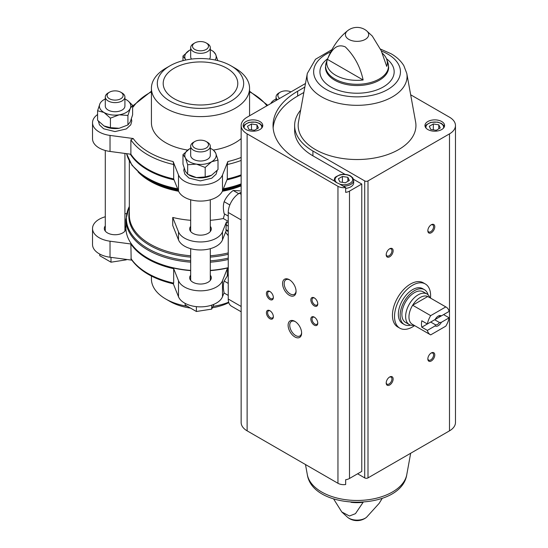 <?xml version="1.0" encoding="UTF-8"?>
<svg xmlns="http://www.w3.org/2000/svg" width="548" height="548" viewBox="0 0 548 548"><rect width="100%" height="100%" fill="white"/><g stroke="black" fill="none" stroke-linecap="round" stroke-linejoin="round"><path stroke-width="0.82" d="M241.147 192.211L239.353 193.245A15.7 9.069 120 0 0 228.249 212.48L228.249 299.023A15.7 9.069 120 0 0 231.503 306.209L241.147 311.778M228.249 235.709L225.543 232.222M190.677 226.324A10.796 6.234 0 0 0 189.697 228.92A10.796 6.234 0 0 0 192.855 233.332A10.796 6.234 0 0 0 204.623 234.681A10.796 6.234 0 0 0 211.288 228.92A10.796 6.234 0 0 0 210.302 226.324M210.302 220.31A71.151 41.079 0 0 0 223.31 218.536L228.249 221.385M228.249 231.571L226.105 230.338L225.954 229.585L226.475 221.871L222.481 231.852A22.571 13.036 0 0 1 200.493 241.956A22.571 13.036 0 0 1 178.497 231.852L172.736 217.453A71.151 41.079 0 0 0 190.677 220.31M172.736 217.453L172.736 225.468L178.497 239.866A22.571 13.036 0 0 0 200.493 249.97A22.571 13.036 0 0 0 222.481 239.866L226.262 230.427M223.31 218.536L224.639 214.008M228.249 267.677A74.59 43.066 180 0 1 210.302 270.397M190.677 270.397A74.59 43.066 180 0 1 147.748 258.156A74.59 43.066 180 0 1 125.903 227.708L125.903 219.495A74.59 43.066 180 0 0 190.677 262.184M173.141 283.378L173.682 283.117L173.682 268.691A74.59 43.066 180 0 1 130.883 243.983L131.143 259.17C139.487 270.938 153.598 279.172 173.469 283.864M228.249 268.479A74.59 43.066 180 0 1 227.297 268.691L227.297 275.671M173.682 164.516L173.682 178.943L178.497 190.985L178.497 174.956L173.141 161.571L173.682 164.516A74.59 43.066 180 0 1 130.883 139.809L133.212 138.521L110.025 135.424A22.571 13.036 0 0 1 92.53 122.731A22.571 13.036 0 0 1 97.592 114.505M130.883 139.809L130.883 154.235A74.59 43.066 180 0 0 173.682 178.943M241.147 174.86A74.59 43.066 180 0 1 227.297 178.943L227.297 164.516L227.838 161.571L222.481 174.956A22.571 13.036 0 0 1 200.493 185.06A22.571 13.036 0 0 1 178.497 174.956M235.188 68.24L231.023 65.835A43.182 24.934 180 0 1 231.023 101.092A43.182 24.934 180 0 1 169.955 101.092A43.182 24.934 180 0 1 169.955 65.835A43.182 24.934 180 0 1 231.023 65.835L235.188 68.24A49.073 28.332 180 0 1 249.559 88.269A49.073 28.332 180 0 1 200.493 116.601A49.073 28.332 180 0 1 151.419 88.269A49.073 28.332 180 0 1 165.791 68.24L169.955 65.835M226.858 68.24A37.291 21.53 180 0 1 237.784 83.467A37.291 21.53 180 0 1 200.493 104.997A37.291 21.53 180 0 1 163.194 83.467A37.291 21.53 180 0 1 186.217 63.568A37.291 21.53 180 0 1 226.858 68.24M241.147 138.596A49.073 28.332 180 0 1 213.487 150.049M187.69 150.077A49.073 28.332 180 0 1 151.419 122.731L151.419 88.269M151.419 91.817A72.624 41.929 180 0 0 133.212 106.942L132.616 107.018M178.497 190.985A22.571 13.036 0 0 0 200.493 201.082A22.571 13.036 0 0 0 222.481 190.985L227.297 178.943M92.53 122.731L92.53 138.754A22.571 13.036 0 0 0 110.025 151.454L130.883 154.235M241.147 175.661A74.59 43.066 180 0 1 226.947 179.819M174.031 179.819A74.59 43.066 180 0 1 130.321 154.159M228.249 267.862A73.61 42.497 180 0 1 210.302 270.623M190.677 270.623A73.61 42.497 180 0 1 148.44 258.553L147.748 258.156M126.567 213.604L124.917 213.823M105.291 216.768A22.571 13.036 0 0 0 92.53 228.509A22.571 13.036 0 0 0 110.025 241.202L130.883 243.983M173.682 268.691L178.497 280.734A22.571 13.036 0 0 0 200.493 290.837A22.571 13.036 0 0 0 222.481 280.734L227.297 268.691M190.677 275.206A10.796 6.234 0 0 0 189.697 277.802A10.796 6.234 0 0 0 192.855 282.213A10.796 6.234 0 0 0 204.623 283.563A10.796 6.234 0 0 0 211.288 277.802A10.796 6.234 0 0 0 210.302 275.206M105.291 225.913A10.796 6.234 0 0 0 104.312 228.509A10.796 6.234 0 0 0 107.47 232.914A10.796 6.234 0 0 0 119.238 234.263A10.796 6.234 0 0 0 125.903 228.509A10.796 6.234 0 0 0 124.917 225.913M173.326 283.83L178.497 296.763A22.571 13.036 0 0 0 200.493 306.859A22.571 13.036 0 0 0 222.481 296.763L224.091 292.748M92.53 228.509L92.53 244.531A22.571 13.036 0 0 0 110.025 257.231L131.808 260.136M228.646 302.195A49.073 28.332 180 0 1 212.973 306.387M187.375 306.291A49.073 28.332 180 0 1 165.791 299.023A49.073 28.332 180 0 1 151.419 278.994L151.419 276.055M228.783 302.633A43.182 24.934 180 0 1 212.336 307.777M190.403 308.045A43.182 24.934 180 0 1 169.955 301.427L165.791 299.023M207.432 142.247L206.151 141.514A8.008 4.624 180 0 1 206.151 148.049A8.008 4.624 180 0 1 194.828 148.049A8.008 4.624 180 0 1 194.828 141.514A8.008 4.624 180 0 1 206.151 141.514L207.432 142.247A9.816 5.665 180 0 1 210.302 146.254A9.816 5.665 180 0 1 200.493 151.919A9.816 5.665 180 0 1 190.677 146.254A9.816 5.665 180 0 1 193.547 142.247L194.828 141.514M210.302 146.254L210.302 155.358A9.816 5.665 180 0 1 200.493 161.023A9.816 5.665 180 0 1 190.677 155.358L190.677 146.254M210.302 148.282A15.7 9.069 180 0 1 215.659 153.008A15.7 9.069 180 0 1 211.596 161.77A15.7 9.069 180 0 1 196.424 164.112A15.7 9.069 180 0 1 185.32 157.708A15.7 9.069 180 0 1 189.389 148.946A15.7 9.069 180 0 1 190.677 148.282M189.389 148.946L182.977 154.632L185.32 157.708L187.669 164.743L196.424 164.112L205.185 167.455L211.596 161.77L218.001 160.05L215.659 153.008L213.309 149.94M218.001 160.05L218.001 169.544L211.596 175.23L205.185 176.949L196.424 177.579L187.669 174.237L185.32 171.168L182.977 164.126L182.977 154.632M187.669 164.743L187.669 174.237M205.185 167.455L205.185 176.949M211.596 175.23A15.7 9.069 180 0 1 196.424 177.579A15.7 9.069 180 0 1 188.745 174.839M122.046 92.954L120.766 92.215A8.008 4.624 180 0 1 120.766 98.756A8.008 4.624 180 0 1 109.442 98.756A8.008 4.624 180 0 1 109.442 92.215A8.008 4.624 180 0 1 120.766 92.215L122.046 92.954A9.816 5.665 180 0 1 124.917 96.962A9.816 5.665 180 0 1 115.107 102.627A9.816 5.665 180 0 1 105.291 96.962A9.816 5.665 180 0 1 108.168 92.954L109.442 92.215M124.917 96.962L124.917 106.059A9.816 5.665 180 0 1 115.107 111.73A9.816 5.665 180 0 1 105.291 106.059L105.291 96.962M124.917 98.983A15.7 9.069 180 0 1 126.211 99.654A15.7 9.069 180 0 1 130.273 108.408A15.7 9.069 180 0 1 119.169 114.82A15.7 9.069 180 0 1 104.004 112.47A15.7 9.069 180 0 1 99.935 103.716A15.7 9.069 180 0 1 105.291 98.983M99.935 103.716L97.592 110.758L104.004 112.47L110.415 118.156L119.169 114.82L127.924 115.45L130.273 108.408L132.616 105.332L128.259 101.058M127.924 115.45L127.924 124.944L119.169 128.28L110.415 127.65L104.004 125.937L97.592 120.252L97.592 110.758M132.616 105.332L132.616 114.833L130.273 121.868L127.924 124.944M110.415 118.156L110.415 127.65M119.169 128.28A15.7 9.069 180 0 1 104.004 125.937M279.672 98.407A8.008 4.624 180 0 1 280.213 92.215A8.008 4.624 180 0 1 290.94 91.9M277.336 99.757A9.816 5.665 180 0 1 276.062 96.962A9.816 5.665 180 0 1 278.932 92.954L280.213 92.215M270.794 103.531A15.7 9.069 180 0 1 276.062 98.983M207.432 43.655L206.151 42.915A8.008 4.624 180 0 1 206.151 49.457A8.008 4.624 180 0 1 194.828 49.457A8.008 4.624 180 0 1 194.828 42.915A8.008 4.624 180 0 1 206.151 42.915L207.432 43.655A9.816 5.665 180 0 1 210.302 47.662A9.816 5.665 180 0 1 200.493 53.327A9.816 5.665 180 0 1 190.677 47.662A9.816 5.665 180 0 1 193.547 43.655L194.828 42.915M210.302 47.662L210.302 56.766A9.816 5.665 180 0 1 209.452 59.074M191.526 59.074A9.816 5.665 180 0 1 190.677 56.766L190.677 47.662M210.302 49.69A15.7 9.069 180 0 1 215.659 54.416A15.7 9.069 180 0 1 215.152 60.013M185.827 60.013A15.7 9.069 180 0 1 185.32 59.109A15.7 9.069 180 0 1 189.389 50.354A15.7 9.069 180 0 1 190.677 49.69M217.775 60.616L215.659 54.416L213.309 51.348M189.389 50.354L182.977 56.04L185.32 59.109M182.977 56.04L182.977 60.677M196.383 306.647L196.383 311.49L185.162 305.017L185.162 303.4M196.383 311.49L211.706 309.12L211.706 305.14M211.706 309.12L213.953 304.291M110.997 257.361L110.997 262.197L99.777 255.717L99.777 254.101M110.997 262.197L126.321 259.827L126.321 259.403M126.321 259.827L126.506 259.43M228.249 295.42L224.153 293.057C223.098 288.433 223.098 284.419 224.153 281.028L228.249 274.48M224.153 281.028L228.249 283.391M228.249 216.09L224.153 213.727C223.098 209.103 223.098 205.096 224.153 201.698C226.098 197.355 229.105 193.615 233.174 190.471L239.983 190.848M233.174 190.471L238.688 193.656M224.153 201.698L229.831 204.973M414.596 325.608A25.516 14.734 -60 0 1 399.814 328.17L397.732 326.971A25.516 14.734 -60 0 1 397.732 297.509A25.516 14.734 -60 0 1 423.248 282.775L425.33 283.974A25.516 14.734 -60 0 1 430.495 298.064M304.832 87.091L297.646 91.235A84.008 48.505 0 0 0 273.041 125.533A84.008 48.505 0 0 0 297.646 159.831L334.472 181.087A10.796 6.234 180 0 0 338.548 183.443L345.665 187.553L345.665 192.362A8.165 4.713 0 0 0 349.501 191.115L361.769 184.032L361.769 471.39L349.501 478.473A8.165 4.713 0 0 1 345.665 479.719L345.665 484.528A8.165 4.713 0 0 1 337.952 483.281L247.127 430.844A20.413 11.789 0 0 1 241.147 422.508L241.147 125.533A20.413 11.789 0 0 0 247.127 133.87L337.952 186.306A8.165 4.713 0 0 0 345.665 187.553M303.852 92.461L297.646 96.044A84.008 48.505 0 0 0 273.144 127.937M259.896 121.526A9.816 5.665 180 0 1 262.766 125.533A9.816 5.665 180 0 1 252.957 131.198A9.816 5.665 180 0 1 243.141 125.533A9.816 5.665 180 0 1 249.196 120.3A9.816 5.665 180 0 1 259.896 121.526M305.483 83.508L247.127 117.197A20.413 11.789 0 0 0 241.147 125.533M363.125 502.304L355.46 513.661L349.446 516.004L341.801 511.976L333.616 498.954M363.091 502.31A30.284 17.481 180 0 1 351.015 502.31M382.292 53.204A30.284 17.481 0 0 1 386.614 59.081A30.284 17.481 0 0 1 386.717 66.377L381.196 50.642L372.298 36.065L366.482 30.702A11.638 6.72 180 0 1 365.276 39.388A11.638 6.72 180 0 1 349.501 39.751A11.638 6.72 180 0 1 347.624 30.702C338.068 38.339 330.917 49.046 326.163 62.808L325.45 67.294A31.606 18.248 180 0 0 357.049 85.543A31.606 18.248 180 0 0 388.655 67.294L387.936 62.808A31.428 18.146 180 0 1 357.049 84.303A31.428 18.146 180 0 1 326.163 62.808M327.382 59.362A30.284 17.481 0 0 0 363.125 79.994L327.382 59.362C330.725 51.944 335.554 42.751 345.315 46.902C354.446 55.944 360.379 66.979 363.125 79.994M300.647 110.1A62.417 36.038 0 0 0 294.632 125.533A62.417 36.038 0 0 0 312.915 151.015L364.708 180.915A2.322 1.343 0 0 0 367.996 180.915L449.49 133.87A20.413 11.789 0 0 0 455.47 125.533A20.413 11.789 0 0 0 449.49 117.197L410.671 94.79M294.872 336.952A9.549 5.514 -120 0 0 301.619 333.054A9.549 5.514 -120 0 0 294.872 321.361A9.549 5.514 -120 0 0 288.118 325.259A9.549 5.514 -120 0 0 294.872 336.952M289.317 295.276A9.549 5.514 -120 0 0 296.071 291.378A9.549 5.514 -120 0 0 289.317 279.686A9.549 5.514 -120 0 0 282.569 283.583A9.549 5.514 -120 0 0 289.317 295.276M269.89 318.737A4.905 2.836 -120 0 0 273.356 316.73A4.905 2.836 -120 0 0 269.89 310.723A4.905 2.836 -120 0 0 266.417 312.723A4.905 2.836 -120 0 0 269.89 318.737M314.305 325.149A4.905 2.836 -120 0 0 317.772 323.142A4.905 2.836 -120 0 0 314.305 317.134A4.905 2.836 -120 0 0 310.832 319.135A4.905 2.836 -120 0 0 314.305 325.149M269.89 299.503A4.905 2.836 -120 0 0 273.356 297.502A4.905 2.836 -120 0 0 269.89 291.488A4.905 2.836 -120 0 0 266.417 293.495A4.905 2.836 -120 0 0 269.89 299.503M314.305 305.914A4.905 2.836 -120 0 0 317.772 303.914A4.905 2.836 -120 0 0 314.305 297.9A4.905 2.836 -120 0 0 310.832 299.907A4.905 2.836 -120 0 0 314.305 305.914M357.604 473.794L364.708 477.897A2.322 1.343 0 0 0 367.996 477.897L449.49 430.844A20.413 11.789 0 0 0 455.47 422.508L455.47 125.533M361.769 184.032L353.508 179.258M345.069 174.387L312.915 155.824L312.915 151.015M389.669 385.004A4.905 2.836 -60 0 1 386.196 383.004A4.905 2.836 -60 0 1 389.669 376.99A4.905 2.836 -60 0 1 393.135 378.997A4.905 2.836 -60 0 1 389.669 385.004M431.303 232.749A4.905 2.836 -60 0 1 427.837 230.749A4.905 2.836 -60 0 1 431.303 224.742A4.905 2.836 -60 0 1 434.776 226.742A4.905 2.836 -60 0 1 431.303 232.749M389.669 256.793A4.905 2.836 -60 0 1 386.196 254.786A4.905 2.836 -60 0 1 389.669 248.778A4.905 2.836 -60 0 1 393.135 250.779A4.905 2.836 -60 0 1 389.669 256.793M431.303 360.968A4.905 2.836 -60 0 1 427.837 358.961A4.905 2.836 -60 0 1 431.303 352.953A4.905 2.836 -60 0 1 434.776 354.953A4.905 2.836 -60 0 1 431.303 360.968M441.715 121.526A9.816 5.665 180 0 1 444.592 125.533A9.816 5.665 180 0 1 434.776 131.198A9.816 5.665 180 0 1 424.96 125.533A9.816 5.665 180 0 1 431.023 120.3A9.816 5.665 180 0 1 441.715 121.526M406.787 73.439L415.617 121.985A58.883 33.997 180 0 1 357.049 159.53A58.883 33.997 180 0 1 298.489 121.985L307.312 73.439A50.012 28.873 180 0 0 357.049 105.326A50.012 28.873 180 0 0 406.787 73.439L403.835 65.678C400.917 60.917 396.67 56.937 391.08 53.745L380.49 49.087M430.995 353.152A4.055 2.343 -60 0 1 432.735 353.097A4.055 2.343 -60 0 1 433.358 356.351A4.055 2.343 -60 0 1 430.707 359.926A4.055 2.343 -60 0 1 428.68 360.125A4.055 2.343 -60 0 1 427.851 358.591M389.354 248.977A4.055 2.343 -60 0 1 391.094 248.922A4.055 2.343 -60 0 1 391.717 252.176A4.055 2.343 -60 0 1 389.066 255.752A4.055 2.343 -60 0 1 387.039 255.95A4.055 2.343 -60 0 1 386.21 254.416M430.995 224.933A4.055 2.343 -60 0 1 432.735 224.886A4.055 2.343 -60 0 1 433.358 228.132A4.055 2.343 -60 0 1 430.707 231.708A4.055 2.343 -60 0 1 428.68 231.914A4.055 2.343 -60 0 1 427.851 230.379M389.354 377.188A4.055 2.343 -60 0 1 391.094 377.14A4.055 2.343 -60 0 1 391.717 380.387A4.055 2.343 -60 0 1 389.066 383.963A4.055 2.343 -60 0 1 387.039 384.169A4.055 2.343 -60 0 1 386.21 382.634M314.614 298.098A4.055 2.343 -120 0 0 312.874 298.044A4.055 2.343 -120 0 0 312.25 301.297A4.055 2.343 -120 0 0 314.901 304.873A4.055 2.343 -120 0 0 316.929 305.072A4.055 2.343 -120 0 0 317.758 303.537M270.205 291.687A4.055 2.343 -120 0 0 268.458 291.639A4.055 2.343 -120 0 0 267.835 294.886A4.055 2.343 -120 0 0 270.486 298.461A4.055 2.343 -120 0 0 272.52 298.667A4.055 2.343 -120 0 0 273.342 297.126M314.614 317.333A4.055 2.343 -120 0 0 312.874 317.278A4.055 2.343 -120 0 0 312.25 320.532A4.055 2.343 -120 0 0 314.901 324.108A4.055 2.343 -120 0 0 316.929 324.306A4.055 2.343 -120 0 0 317.758 322.772M270.205 310.921A4.055 2.343 -120 0 0 268.458 310.867A4.055 2.343 -120 0 0 267.835 314.12A4.055 2.343 -120 0 0 270.486 317.696A4.055 2.343 -120 0 0 272.52 317.895A4.055 2.343 -120 0 0 273.342 316.36M289.734 279.946A8.405 4.857 -120 0 0 285.919 279.74A8.405 4.857 -120 0 0 284.631 286.474A8.405 4.857 -120 0 0 290.125 293.879A8.405 4.857 -120 0 0 294.331 294.297A8.405 4.857 -120 0 0 296.057 290.892M295.29 321.614A8.405 4.857 -120 0 0 291.474 321.409A8.405 4.857 -120 0 0 290.187 328.142A8.405 4.857 -120 0 0 295.68 335.554A8.405 4.857 -120 0 0 299.879 335.965A8.405 4.857 -120 0 0 301.606 332.561M294.632 125.533L294.632 130.342A62.417 36.038 0 0 0 312.915 155.824M343.103 186.073A9.816 5.665 180 0 0 353.679 180.422L353.679 182.827A9.816 5.665 180 0 1 345.665 188.396M339.856 181.936L345.329 182.785L349.336 180.47L347.87 177.312L342.397 176.463L338.39 178.778L339.856 181.936M254.423 130.294L258.43 127.985L256.964 124.821L251.491 123.978L247.484 126.287L248.95 129.451L254.423 130.294M342.397 182.326L342.397 176.463M347.87 181.313L347.87 177.312M251.491 129.842L251.491 123.978M256.964 128.828L256.964 124.821M436.242 130.294L440.25 127.985L438.784 124.821L433.31 123.978L429.303 126.287L430.769 129.451L436.242 130.294M433.31 129.842L433.31 123.978M438.784 128.828L438.784 124.821M399.814 328.17A25.516 14.734 -60 0 1 394.526 316.491A25.516 14.734 -60 0 1 405.664 290.81A25.516 14.734 -60 0 1 425.33 283.974M427.351 330.396L435.146 325.896A5.891 3.398 -60 0 0 441.352 322.313L449.141 317.813A15.899 9.179 -60 0 1 445.798 326.156L430.694 334.876A15.899 9.179 -60 0 1 430.296 334.67A15.899 9.179 -60 0 1 427.351 330.396L421.802 327.19L430.707 322.046L435.509 324.813L435.146 325.896M449.141 311.401L441.352 315.901A5.891 3.398 -60 0 0 438.249 316.093A5.891 3.398 -60 0 0 435.146 319.484L427.351 323.984A15.899 9.179 -60 0 1 430.694 315.641L445.798 306.921A15.899 9.179 -60 0 1 446.195 307.127A15.899 9.179 -60 0 1 449.141 311.401M449.141 317.813L443.592 314.607L434.68 319.751L439.482 322.525A4.822 2.788 -60 0 1 435.509 324.813M445.798 306.921L427.755 296.502A15.899 9.179 -60 0 1 428.152 296.715L446.195 307.127M427.351 323.984L421.802 320.779A15.899 9.179 120 0 0 421.802 327.19M430.694 315.641L412.651 305.229A15.899 9.179 -60 0 1 427.755 296.502L412.651 305.229A15.899 9.179 -60 0 0 408.959 316.97A15.899 9.179 -60 0 0 412.254 324.252L430.296 334.67M441.352 322.313L439.482 322.525M437.852 316.34A4.822 2.788 -60 0 1 439.482 316.114L441.352 315.901M414.028 325.272L413.884 325.3A17.666 10.2 -60 0 1 409.294 324.58A17.666 10.2 -60 0 1 405.63 316.491A17.666 10.2 -60 0 1 413.343 298.715A17.666 10.2 -60 0 1 426.954 293.981A17.666 10.2 -60 0 1 429.872 297.598L429.927 297.735M409.294 324.58L405.541 322.416A17.666 10.2 -60 0 1 401.883 314.326A17.666 10.2 -60 0 1 409.596 296.55A17.666 10.2 -60 0 1 423.207 291.817L426.954 293.981M410.589 325.135A20.118 11.618 -60 0 1 404.314 324.539A20.118 11.618 -60 0 1 400.15 315.333A20.118 11.618 -60 0 1 408.931 295.084A20.118 11.618 -60 0 1 424.433 289.693A20.118 11.618 -60 0 1 428.091 294.831M404.314 324.539L402.513 323.498A20.118 11.618 -60 0 1 398.341 314.285A20.118 11.618 -60 0 1 407.123 294.043A20.118 11.618 -60 0 1 422.631 288.652L424.433 289.693M228.249 212.48L241.147 219.926M228.249 299.023L241.147 306.469M239.353 193.245L241.147 194.28M226.475 221.871L228.249 222.899M225.954 229.585L228.249 230.907M225.954 224.776L228.249 226.105M241.147 185.895A71.151 41.079 180 0 1 222.365 191.273M178.614 191.273A71.151 41.079 180 0 1 138.007 171.832M228.249 252.909A71.151 41.079 180 0 1 210.302 255.772M190.677 255.772A71.151 41.079 180 0 1 129.335 215.083L129.335 161.009M228.249 254.265A71.637 41.36 180 0 1 210.302 257.108M190.677 257.108A71.637 41.36 180 0 1 129.335 211.329M228.249 258.108A74.103 42.785 180 0 1 210.302 260.841M190.677 260.841A74.103 42.785 180 0 1 129.335 206.486M228.249 259.464A74.59 43.066 180 0 1 210.302 262.184M173.682 283.117A74.59 43.066 180 0 1 130.883 258.409M249.559 91.817A72.624 41.929 180 0 1 266.91 105.778M173.141 161.571A72.624 41.929 180 0 1 133.212 138.521M241.147 160.434A74.59 43.066 180 0 1 227.297 164.516M241.147 157.475A72.624 41.929 180 0 1 227.838 161.571M241.147 183.875A74.59 43.066 180 0 1 223.372 188.759M177.607 188.759A74.59 43.066 180 0 1 126.602 153.666M241.147 184.594A74.103 42.785 180 0 1 223.043 189.581M177.936 189.581A74.103 42.785 180 0 1 142.281 175.298L131.965 165.188L126.567 153.659M241.147 185.176A71.637 41.36 180 0 1 222.7 190.444M178.278 190.444A71.637 41.36 180 0 1 144.213 176.716L142.281 175.298M110.025 151.454L110.025 135.424M222.481 190.985L222.481 174.956M178.497 296.763L178.497 280.734M222.481 296.763L222.481 280.734M110.025 257.231L110.025 241.202M222.481 231.852L222.481 239.866M178.497 231.852L178.497 239.866M297.646 96.044L297.646 91.235M349.501 191.115L349.501 478.473M337.952 186.306L337.952 483.281M382.23 498.358L379.202 503.304L366.482 517.339A11.638 6.72 180 0 1 365.276 518.155A11.638 6.72 180 0 1 347.624 517.339L341.801 511.976M247.127 133.87L247.127 430.844M364.708 180.915L364.708 477.897M367.996 180.915L367.996 477.897M449.49 133.87L449.49 430.844M307.312 474.602C312.819 511.339 401.287 511.339 406.787 474.602A50.012 28.873 180 0 1 373.75 498.81A50.012 28.873 180 0 1 321.69 492.008A50.012 28.873 180 0 1 307.312 474.602L305.483 464.533M386.477 58.732A37.12 21.434 180 0 1 382.141 87.591A37.12 21.434 180 0 1 331.972 87.598A37.12 21.434 180 0 1 327.622 58.739M381.374 51.039A43.408 25.064 180 0 1 387.744 54.074A43.408 25.064 180 0 1 386.354 90.29A43.408 25.064 180 0 1 323.758 87.879A43.408 25.064 180 0 1 330.697 51.882M336.993 182.827A8.83 5.096 180 0 1 337.958 175.833A8.83 5.096 180 0 1 350.11 176.018A8.83 5.096 180 0 1 350.973 182.648A8.83 5.096 180 0 1 339.739 184.135M334.081 180.867A9.816 5.665 180 0 1 334.054 180.422L334.054 180.847M244.333 128.239A8.83 5.096 180 0 1 248.71 122.663A8.83 5.096 180 0 1 259.197 123.533A8.83 5.096 180 0 1 261.581 128.239M426.152 128.239A8.83 5.096 180 0 1 430.529 122.663A8.83 5.096 180 0 1 441.024 123.533A8.83 5.096 180 0 1 443.401 128.239M129.335 206.254L125.903 219.495M105.291 150.495L105.291 231.105M124.917 153.44L124.917 231.105M190.677 199.787L190.677 231.516M190.677 248.669L190.677 280.398M210.302 199.787L210.302 231.516M210.302 248.669L210.302 280.398M249.559 91.208L267.76 105.284M151.419 91.208L132.616 106.038M249.559 88.269L249.559 115.792M184.176 168.188L183.806 170.421L184.84 174.12L188.992 178.073L200.369 180.888L211.727 178.223L216.124 174.154L217.172 170.483M98.421 121.183L99.455 124.828L103.613 128.773L114.984 131.589L126.341 128.924L130.739 124.855L131.787 121.142L131.424 118.895M276.062 96.962L276.062 100.496M386.614 59.081L387.936 62.808M347.624 517.339A15.111 15.111 0 0 0 366.482 517.339M406.787 474.602L410.671 453.258M366.482 30.702A15.111 15.111 0 0 0 347.624 30.702M331.876 49.683L315.511 59.253L307.312 73.439M353.679 180.422L352.891 177.997L350.604 175.97C347.391 174.291 343.815 173.915 339.87 174.853C333.376 177.894 335.26 177.223 334.054 180.422M262.567 126.684L261.985 125.513L259.69 123.478L255.834 122.115L248.956 122.368L244.504 124.8L243.346 126.684M444.387 126.684L443.805 125.513L441.51 123.478L437.653 122.115L430.783 122.368L426.33 124.8L425.166 126.684"/></g></svg>
